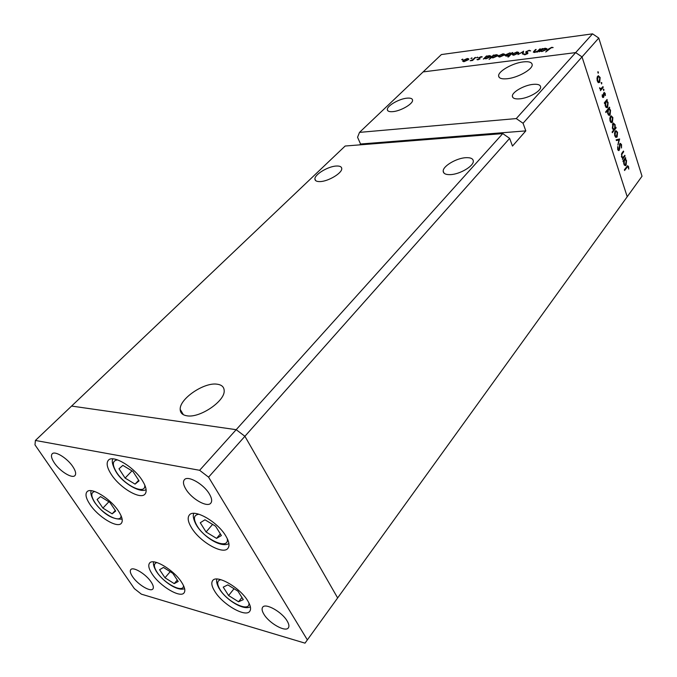 <?xml version="1.0" encoding="UTF-8"?>
<svg xmlns="http://www.w3.org/2000/svg" width="677" height="677" viewBox="0 0 677 677"><rect width="100%" height="100%" fill="white"/><g stroke="black" fill="none" stroke-linecap="round" stroke-linejoin="round"><path stroke-width="1.02" d="M214.905 591.554C211.757 586.544 211.012 582.889 212.671 580.578C216.606 574.206 239.81 587.416 247.672 600.702C250.625 605.543 251.319 609.072 249.754 611.297C245.692 617.737 222.877 604.671 214.905 591.554M152.173 574.045C148.813 568.934 147.95 565.278 149.583 563.086C153.188 557.636 173.862 569.907 181.605 582.262C184.796 587.23 185.608 590.767 184.051 592.874C180.336 598.375 160.017 586.257 152.173 574.045M89.99 504.467C86.021 498.475 85.023 494.261 86.986 491.807C90.887 486.628 110.393 498.45 118.458 511.05C122.224 516.889 123.18 520.985 121.301 523.338C117.316 528.576 98.148 516.923 89.99 504.467M111.223 474.298C107.034 467.739 106.086 463.06 108.371 460.25C112.89 454.394 133.894 466.808 142.305 480.509C146.266 486.89 147.163 491.426 144.996 494.108C140.384 500.058 119.761 487.838 111.223 474.298M191.65 527.984C188.028 522.094 187.25 517.787 189.323 515.062C193.91 508.317 217.461 521.612 225.754 535.862C229.148 541.558 229.875 545.713 227.929 548.319C223.207 555.165 200.087 542.04 191.65 527.984M151.149 582.017C146.063 574.138 133.047 566.268 130.788 569.628C129.747 570.999 130.348 573.36 132.582 576.702C137.71 584.513 150.582 592.324 152.884 588.948C153.891 587.611 153.315 585.3 151.149 582.017M185.913 489.217C183.315 484.91 182.798 481.753 184.364 479.748C187.749 475.068 203.591 483.979 209.328 493.897C211.816 498.111 212.307 501.192 210.801 503.138C207.374 507.877 191.718 499.051 185.913 489.217M54.372 462.941C51.477 458.583 50.75 455.545 52.188 453.827C54.888 450.518 67.345 458.194 72.837 466.631C75.638 470.921 76.349 473.9 74.952 475.576C72.219 478.91 59.906 471.319 54.372 462.941M287.124 620.953C281.894 611.813 265.342 602.623 262.642 607.252C261.584 608.784 262.024 611.136 263.962 614.318C269.251 623.365 285.609 632.496 288.377 627.833C289.392 626.343 288.969 624.05 287.124 620.953M502.749 133.597L236.188 429.683L71.593 406.065L345.16 146.02L502.749 133.597L509.637 138.37L512.481 146.071L525.809 130.889L523.059 123.256L582.025 56.902L575.67 52.603L516.272 118.577L359.512 132.379L423.125 71.914L575.67 52.603L582.025 56.902L598.781 38.047L642.024 176.223L627.215 196.745L582.025 56.902L627.215 196.745L337.645 597.935L244.905 436.284L236.188 429.683L71.593 406.065L35.407 440.456L34.976 444.865L134.359 588.626L141.375 594.161L305.005 643.15L307.358 639.9L208.575 477.167L199.622 470.295L35.407 440.456M509.637 138.37L208.575 477.167M307.358 639.9L337.645 597.935L244.905 436.284L236.188 429.683L199.622 470.295M320.162 181.58C316.76 181.698 315.008 180.835 314.915 178.99C314.5 174.522 328.108 166.33 336.325 166.034C339.82 165.865 341.631 166.728 341.75 168.615C342.24 173.033 328.37 181.394 320.162 181.58M450.383 174.624C445.745 174.768 443.35 173.608 443.19 171.154C442.809 166.153 456.484 158.071 465.894 157.69C470.633 157.479 473.105 158.63 473.308 161.143C473.782 166.11 459.785 174.37 450.383 174.624M519.784 98.842C515.028 99.223 512.557 98.317 512.371 96.142C512.032 92.064 524.176 85.175 533.036 84.371C537.885 83.94 540.424 84.837 540.644 87.062C541.05 91.107 528.635 98.14 519.784 98.842M392.872 111.637C389.292 111.933 387.447 111.24 387.329 109.547C386.973 105.849 399.032 98.85 406.869 98.173C410.533 97.835 412.437 98.529 412.572 100.247C412.995 103.919 400.699 111.045 392.872 111.637M507.259 78.735C501.699 79.26 498.814 78.295 498.611 75.858C498.204 71.212 512.734 63.02 523.253 61.903C528.957 61.294 531.936 62.242 532.198 64.747C532.689 69.35 517.778 77.745 507.259 78.735M216.995 384.181C204.031 382.141 179.464 398.821 180.192 409.399C180.294 412.962 182.545 415.094 186.945 415.805C199.833 418.293 225.17 401.021 224.18 390.637C224.036 386.914 221.641 384.764 216.995 384.181M525.809 130.889L360.545 144.015L359.648 144.878M360.545 144.015L357.566 137.253L359.512 132.379M523.059 123.256L516.272 118.577M624.82 155.321L625.04 156.006L622.434 159.459L622.688 158.147L621.478 156.683L622.129 152.816L623.466 151.064L623.686 151.758L621.892 154.238L621.841 156.379L622.984 157.462L624.82 155.321M619.861 143.651L620.267 143.338L621.545 144.607L621.511 147.992L621.173 145.09L620.081 144.353L619.607 149.168L618.812 150.616L617.737 149.499L617.686 146.621L618.135 149.092L618.956 149.642L619.861 143.651M619.633 138.997L617.847 145.132L618.93 139.978L616.392 140.571L616.146 139.8L619.633 138.997M617.128 136.974L615.935 137.406L614.792 135.772L614.53 133.022L615.825 130.568L617.551 132.243L617.128 136.974L615.495 137.093M612.44 122.275L611.229 122.672L610.07 121.014L609.808 118.23L611.103 115.792L612.863 117.519L612.44 122.275L610.832 122.402M605.06 102.921L604.553 103.547L604.324 102.819L607.066 99.477L606.82 100.78L608.107 102.557L607.675 107.381L607.108 107.804L605.272 106.001L605.06 102.921L604.375 102.989M598.417 72.084L598.197 73.243L597.884 71.762L598.417 72.084L597.723 72.16M599.704 82.332L598.451 82.679L597.249 80.918L596.979 78.067L598.265 75.663L600.144 77.508L599.704 82.332L598.172 82.492M601.828 82.806L601.608 83.956L601.294 82.492L601.828 82.806L601.142 82.873M602.97 86.605L603.207 87.341L600.431 90.659L600.609 89.432L599.568 87.748L600.871 88.797L602.97 86.605M603.935 89.44L603.715 90.591L603.402 89.127L603.935 89.44L603.258 89.508M603.529 97.403L602.318 96.769L602.225 94.763L603.283 96.684L603.52 93.443L604.189 92.41L605.213 93.443L605.382 95.592L604.265 93.248L603.867 96.616L603.529 97.403L602.708 97.48M607.54 110.571L605.907 112.585L605.678 111.866L609.503 107.144L609.258 108.447L610.544 110.207L610.104 115.014L609.537 115.445L607.726 113.668L607.54 110.571L606.66 110.656M615.385 127.826L615.875 127.2L616.104 127.911L612.346 132.692L612.118 131.981L613.692 129.984L612.406 128.291L612.829 123.502L613.413 123.062L615.181 124.805L614.995 127.86M623.644 161.092L623.162 161.735L622.942 161.041L625.54 157.589L625.311 158.875L626.53 160.508L626.115 165.222L625.506 165.696L623.839 164.071L623.644 161.092L622.967 161.126M628.197 167.151L627.63 166.618L624.592 170.494L624.372 169.8L627.638 165.721L628.569 166.703L628.747 169.089L628.197 167.151M539.764 48.981L540.466 48.888L537.496 52.036L536.793 52.121L537.335 51.554L534.568 52.459L533.29 52.112L535.465 49.548L536.159 49.463L534.102 51.841L535.058 52.061L537.792 50.978L539.764 48.981L539.924 49.463M525.936 51.723L529.245 50.276L530.7 50.902L528.822 50.716L526.621 51.638L527.942 52.933L527.755 53.534L524.887 54.786L523.533 54.321L527.044 53.644L525.691 52.205L525.936 51.723L526.317 52.806M523.49 51.13L523.16 53.898L522.407 53.999L522.729 51.968L517.947 54.575L523.558 51.317M518.379 53.153L513.928 55.15L512.218 54.634L512.633 53.906L517.042 51.934L518.777 52.442L518.379 53.153M504.331 54.989L499.922 56.97L498.264 56.462L498.687 55.734L503.062 53.779L504.737 54.27L504.331 54.989M484.597 58.425L483.37 59.077L486.424 56.022L487.076 55.929L486.551 56.462L489.31 55.59L490.952 56.089L490.529 56.817L486.137 58.764L484.597 58.425M462.704 59.102L461.672 59.686L462.84 59.458M592.553 33.85L575.67 52.603L423.125 71.914L441.379 54.558L592.553 33.85L598.781 38.047M468.45 59.694L464.143 61.624L462.611 61.15L463.068 60.397L467.333 58.493L468.89 58.95L468.45 59.694M471.903 57.883L470.862 58.476L472.038 58.247M475.017 57.52L475.66 57.435L472.597 60.473L470.16 60.752L472.817 59.601L475.017 57.52L475.169 57.926M477.607 57.139L476.566 57.723L477.742 57.503M480.018 58.857L477.869 59.838L476.955 59.576L479.35 58.958L478.715 57.748L481.144 56.665L482.244 56.885L479.375 57.647L480.018 58.857L479.748 58.12M491.578 57.486L489.099 59.415L493.372 55.099L494.032 55.015L493.508 55.548L496.283 54.668L497.95 55.175L497.527 55.895L493.118 57.85L491.578 57.486M511.533 53.204L512.768 52.544L508.537 56.902L507.86 56.986L509.629 55.167L506.777 56.081L505.067 55.565L505.482 54.845L509.925 52.874L511.694 53.652M540.364 51.147L539.112 51.824L542.074 48.676L542.776 48.583L542.269 49.133L545.18 48.219L547.033 48.769L546.652 49.463L542.091 51.486L540.364 51.147M551.256 47.762L545.713 51.994L548.446 49.066L551.713 47.314L553.16 47.559L551.256 47.762M463.55 61.666L463.068 60.397M463.711 60.312L463.364 60.871L464.532 61.252L468.146 59.204L466.961 58.857L463.711 60.312M473.003 60.075L472.817 59.601M477.869 59.838L477.657 59.254M478.986 58.484L478.715 57.748M479.705 59.119L479.265 57.917M485.561 57.452L485.223 58.019L486.501 58.383L490.173 56.343L488.912 55.971L485.561 57.452M493.525 55.522L493.372 55.099M492.526 56.538L492.187 57.105L493.491 57.477L497.172 55.429L495.894 55.049L492.526 56.538M499.152 57.012L498.687 55.734M499.364 55.641L499.042 56.191L500.303 56.589L503.976 54.524L502.689 54.152L499.364 55.641M512.252 53.077L512.091 52.637M509.789 55.616L509.629 55.167M505.939 56.115L505.482 54.845M510.585 54.185L510.907 53.627L509.561 53.255L505.854 55.294L507.166 55.692L510.585 54.185L510.737 54.634M513.09 55.192L512.633 53.906M513.31 53.813L513.005 54.363L514.3 54.761L517.998 52.688L516.678 52.315L513.31 53.813M523.236 53.407L522.729 51.968M529.397 50.716L529.245 50.276M526.85 53.043L526.494 52.019M524.692 54.803L524.404 53.974M537.496 52.036L537.335 51.554M535.625 50.022L535.465 49.548M537.978 51.528L537.792 50.978M542.319 49.413L542.074 48.676M541.304 50.149L540.999 50.69L542.446 51.097L546.212 49.032L544.79 48.609L541.304 50.149M551.865 47.779L551.713 47.314M599.678 77.559L600.144 77.508M597.952 76.806L597.596 80.512L599.035 81.909L599.805 77.914L598.366 76.501L597.241 76.882M597.148 80.563L597.596 80.512M602.276 87.435L603.207 87.341M599.627 88.289L600.067 88.238M602.2 95.017L602.623 94.975M602.234 96.396L602.657 96.362M604.705 93.485L605.213 93.443M603.529 93.426L604.104 93.367M603.469 93.925L603.909 93.883M603.486 95.169L603.909 95.127M603.292 96.667L603.867 96.616M606.397 100.289L607.294 100.204M605.923 100.865L606.82 100.78M607.641 102.608L608.107 102.557M606.143 107.516L607.675 107.381M605.932 101.863L605.61 105.578L607.015 106.966L607.768 102.946L606.389 101.525L605.035 101.948M605.162 105.62L605.61 105.578M608.851 107.948L609.732 107.871M608.386 108.523L609.258 108.447M610.079 110.249L610.544 110.207M608.564 115.149L610.104 115.014M608.378 109.539L608.056 113.245L609.444 114.608L610.205 110.596L608.835 109.192L607.497 109.615M607.616 113.279L608.056 113.245M612.397 117.553L612.863 117.519M610.747 116.943L610.409 120.599L611.754 121.902L612.533 117.933L611.196 116.613L610.087 117.003M609.969 120.633L610.409 120.599M614.961 127.995L616.104 127.911M614.716 124.839L615.181 124.805M614.538 128.901L614.86 125.228L613.497 123.891L612.736 127.894L614.081 129.256L614.538 128.901M612.296 127.928L612.736 127.894M612.414 124.263L613.057 124.213M617.077 132.286L617.551 132.243M615.461 131.727L615.122 135.358L616.442 136.627L617.221 132.667L615.918 131.38L614.818 131.77M614.682 135.392L615.122 135.358M618.998 139.149L619.658 139.098M617.255 139.547L617.094 140.105M616.282 140.215L618.93 139.978M620.987 144.641L621.545 144.607M619.523 144.396L620.081 144.353M619.379 145.123L619.819 145.098M619.159 149.194L619.607 149.168M618.203 150.379L619.193 150.319M617.619 146.994L618.109 146.968M617.636 149.126L618.135 149.092M624.262 156.057L625.04 156.006M622.899 151.809L623.686 151.758M621.376 154.271L621.892 154.238M621.401 156.404L621.841 156.379M624.989 158.316L625.76 158.274M624.541 158.917L625.311 158.875M626.064 160.534L626.53 160.508M624.49 165.306L626.115 165.222M624.465 159.992L624.16 163.631L625.438 164.883L626.208 160.906L624.947 159.611L623.695 160.034M623.72 163.656L624.16 163.631M627.968 166.737L628.569 166.703M174.234 583.625L178.203 581.467L172.813 573.334L163.453 567.436L159.594 569.721L164.985 577.777L174.234 583.625L177.264 580.045M170.198 571.684L164.985 577.777M238.558 601.777L243.297 599.644L237.94 591.156L227.836 584.877L223.224 587.128L228.589 595.54L238.558 601.777L241.943 597.495M234.039 588.728L228.589 595.54M216.564 538.384L221.387 535.558L215.591 526.207L204.962 519.784L200.274 522.754L206.079 532.004L216.564 538.384L220.355 533.891M212.586 524.396L206.079 532.004M135.061 484.123L139.056 480.882L132.954 471.454L122.859 465.37L119 468.755L125.101 478.08L135.061 484.123L138.667 480.281M131.973 470.862L125.101 478.08M112.145 513.835L115.691 511.05L109.877 502.393L100.526 496.605L97.099 499.516L102.904 508.088L112.145 513.835L115.302 510.466M108.887 501.775L102.904 508.088M527.628 53.652L527.239 52.518M534.136 51.706L533.95 51.147M538.858 50.597L538.689 50.115M548.615 49.556L548.446 49.066M621.731 153.417L622.459 153.374M626.191 167.363L626.953 167.321M156.912 562.553C153.501 563.476 153.569 566.734 157.106 572.319C164.401 583.845 183.975 593.763 183.475 585.503M220.888 579.69C216.885 580.553 216.64 583.904 220.143 589.752C227.76 602.479 250.422 613.007 248.916 602.894M198.962 514.232C193.605 514.884 193.013 518.81 197.185 526.021C205.529 540.204 229.478 550.452 227.269 538.613M117.578 459.895C112.297 460.538 111.967 464.693 116.579 472.351C124.932 485.832 146.012 495.505 144.776 485.054M94.788 491.536C90.76 492.399 90.828 496.106 94.992 502.664C102.676 514.571 121.411 524.057 121.039 515.671M314.915 178.99L315.694 180.641M443.19 171.154L443.985 173.092M512.371 96.142L512.861 97.496M387.329 109.547L387.845 110.774M499.144 77.33L498.611 75.858M183.374 414.705L180.192 409.399M463.44 61.082L463.66 61.666M468.146 59.204L468.357 59.771M485.291 58.214L485.511 58.806M490.173 56.343L490.393 56.944M492.255 57.3L492.475 57.892M497.172 55.429L497.383 56.039M499.11 56.394L499.338 57.012M503.976 54.524L504.187 55.125M510.907 53.627L511.118 54.236M505.931 55.514L506.151 56.123M513.073 54.558L513.293 55.192M517.998 52.688L518.218 53.305M527.188 53.356L527.366 53.855M534.145 51.968L534.322 52.484M541.067 50.885L541.287 51.537M546.212 49.032L546.432 49.675M598.366 76.501L597.359 76.619M598.815 81.925L597.766 82.044M600.617 88.822L599.847 88.899M603.055 96.803L602.352 96.87M604.265 93.248L603.545 93.316M606.389 101.525L605.297 101.626M606.761 106.983L605.763 107.076M608.835 109.192L607.76 109.293M609.19 114.633L608.2 114.718M611.196 116.613L610.222 116.698M611.517 121.919L610.51 122.004M613.819 129.273L612.897 129.349M613.497 123.891L612.541 123.967M615.918 131.38L614.961 131.448M616.197 136.644L615.207 136.712M620.335 144.167L619.582 144.218M618.66 149.795L617.864 149.845M622.738 157.47L621.858 157.521M624.947 159.611L623.974 159.67M625.15 164.9L624.228 164.951M627.63 166.618L626.707 166.669M156.869 572.226C163.538 581.881 177.831 591.596 184.618 588.643M156.412 571.54C153.831 567.064 152.917 563.848 153.662 561.885M219.83 589.616C226.761 600.355 243.686 610.772 250.372 606.77M219.306 588.804C216.894 584.42 216.081 581.171 216.877 579.038M196.846 525.894C204.226 537.31 221.201 548.116 228.902 543.563M196.338 525.09C193.427 519.53 192.59 515.62 193.842 513.361M116.317 472.267C123.434 483.996 141.248 493.415 146.097 489.564M115.877 471.598C112.467 465.167 111.477 460.927 112.915 458.871M94.772 502.588C103.547 514.224 112.661 519.724 122.131 519.09M94.365 501.979C91.217 496.436 90.176 492.678 91.243 490.707"/></g></svg>
